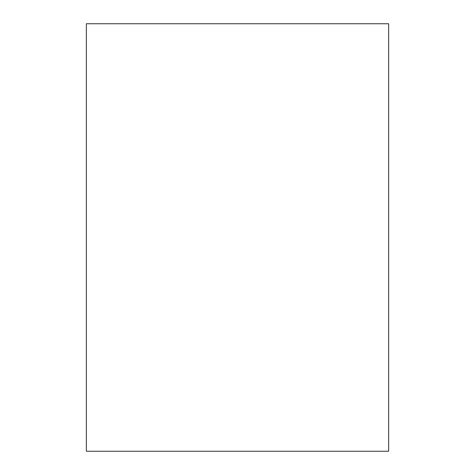 <?xml version="1.0" encoding="UTF-8"?>
<svg xmlns="http://www.w3.org/2000/svg" width="475" height="475" viewBox="0 0 475 475"><rect width="100%" height="100%" fill="white"/><g stroke="black" fill="none" stroke-linecap="round" stroke-linejoin="round"><path stroke-width="0.71" d="M388.645 451.25L388.645 23.75L86.355 23.75L86.355 451.25L388.645 451.25"/></g></svg>
